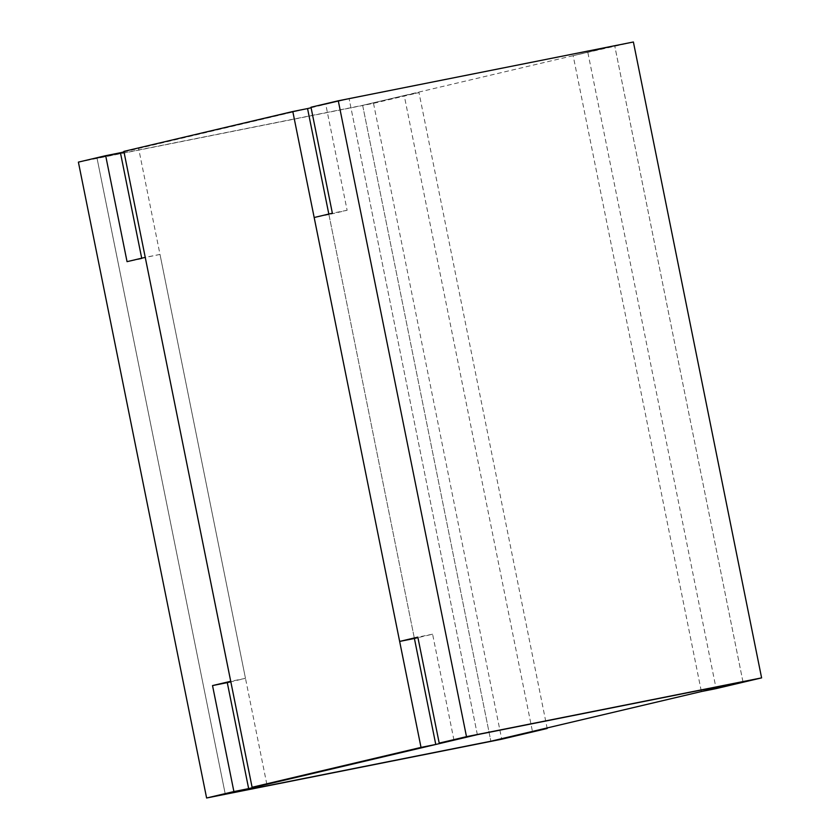 <?xml version="1.0" encoding="UTF-8"?>
<svg xmlns="http://www.w3.org/2000/svg" width="840" height="840" viewBox="0 0 840 840"><rect width="100%" height="100%" fill="white"/><g stroke="black" fill="none" stroke-linecap="round" stroke-linejoin="round"><path stroke-width="0.63" stroke-dasharray="4.2 3.15" d="M311.094 107.751L349.135 98.773L614.733 45.864L362.649 105.347L97.052 158.267L120.435 152.744L97.052 158.267L225.267 794.136L97.052 158.267L362.649 105.347L490.865 741.226L362.649 105.347L404.229 95.54L532.444 731.42M123.984 151.903L307.556 108.581L123.879 151.389M742.949 681.734L614.733 45.864L742.949 681.734M477.351 734.654L349.135 98.773L477.351 734.654M328.818 214.042L414.404 638.484L328.923 214.567L347.12 210.273L325.752 104.297L310.989 107.226M266.847 784.329L138.632 148.449M633.392 42L573.153 55.671L701.369 691.551M587.905 52.731L716.121 688.611M573.153 55.671L614.733 45.864L349.135 98.773L325.752 104.297M453.968 740.166L432.6 634.19L417.942 637.644M328.923 214.567L314.171 217.508M432.6 634.19L417.837 637.13M347.12 210.273L332.367 213.213M78.393 162.12L373.506 103.331L418.981 92.6L547.092 727.954M418.981 92.6L404.229 95.54M141.708 258.206L159.999 254.425L245.48 678.352L230.822 681.807M245.48 678.352L230.716 681.293M159.999 254.425L145.247 257.365M373.506 103.331L501.721 739.211M141.803 258.72L127.05 261.66"/><path stroke-width="1.26" d="M477.351 734.654L742.949 681.734L490.865 741.226L225.267 794.136L477.351 734.654L439.205 743.106L417.837 637.13L399.651 641.424L314.171 217.508L332.367 213.213L310.989 107.226L338.279 100.79L466.494 736.67L761.607 677.88L716.121 688.611L701.369 691.551L742.949 681.734L477.351 734.654M141.708 258.206L120.435 152.744L123.984 151.903M328.818 214.042L307.556 108.581L311.094 107.751M417.942 637.644L414.404 638.484L435.771 744.461L421.019 747.4L292.803 111.52L123.879 151.389L252.095 787.269L421.019 747.4M307.556 108.581L292.803 111.52M435.771 744.461L252.095 787.269M414.404 638.484L399.651 641.424M439.205 743.106L466.494 736.67M338.279 100.79L633.392 42L761.607 677.88M547.197 728.48L490.865 741.226L225.267 794.136L248.651 788.624L233.898 791.564L206.609 798L501.721 739.211L547.197 728.48L547.092 727.954M230.822 681.807L227.283 682.637L248.651 788.624M120.435 152.744L105.683 155.684L127.05 261.66L145.247 257.365L230.716 681.293L212.531 685.577L233.898 791.564M105.683 155.684L78.393 162.12L206.609 798M227.283 682.637L212.531 685.577"/></g></svg>
